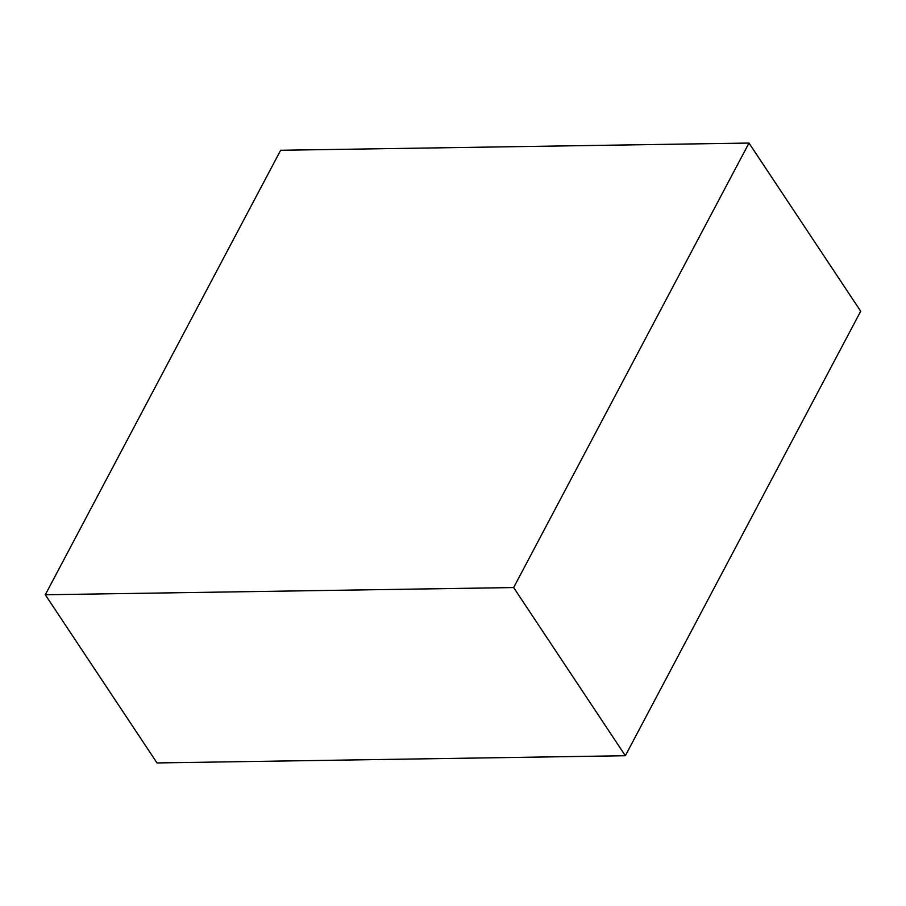 <?xml version="1.0" encoding="UTF-8"?>
<svg xmlns="http://www.w3.org/2000/svg" width="906" height="906" viewBox="0 0 906 906"><rect width="100%" height="100%" fill="white"/><g stroke="black" fill="none" stroke-linecap="round" stroke-linejoin="round"><path stroke-width="1.36" d="M513.645 587.564L45.3 594.766L157.01 762.943L625.355 755.729L513.645 587.564L748.99 143.057L860.7 311.234L625.355 755.729M45.3 594.766L280.645 150.271L748.99 143.057"/></g></svg>
